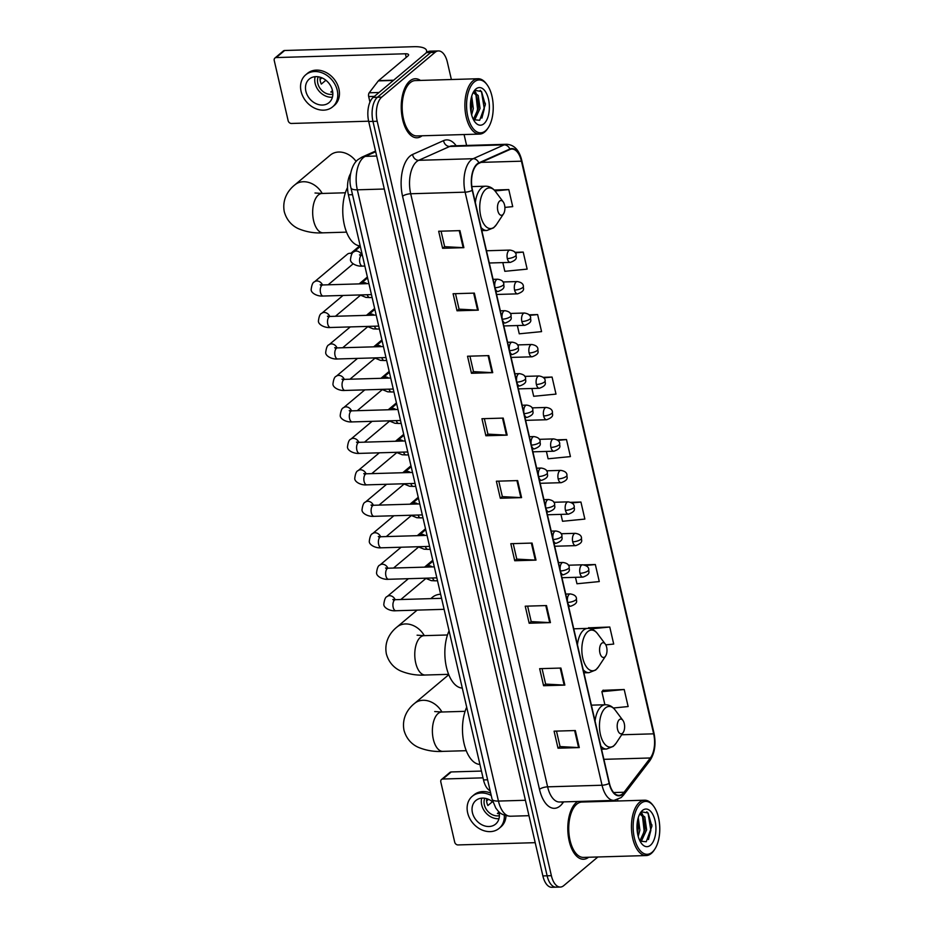 <?xml version="1.0" encoding="UTF-8"?>
<svg xmlns="http://www.w3.org/2000/svg" width="934" height="934" viewBox="0 0 934 934"><rect width="100%" height="100%" fill="white"/><g stroke="black" fill="none" stroke-linecap="round" stroke-linejoin="round"><path stroke-width="1.4" d="M490.152 790.794A18.458 9.282 -91.7 0 1 483.497 779.925L348.405 194.809A18.458 9.282 -91.7 0 1 350.624 173.479M451.379 79.518L447.398 62.298A18.458 9.282 88.3 0 0 438.431 50.926L429.932 51.172A18.458 9.282 88.3 0 0 426.534 52.584L373.191 97.393A18.458 9.282 88.3 0 0 368.708 121.513L542.876 875.929A18.458 9.282 88.3 0 0 551.842 887.3L556.092 887.172A18.458 9.282 88.3 0 1 547.126 875.8A18.458 9.282 88.3 0 0 556.092 887.172L560.342 887.055A18.458 9.282 88.3 0 0 563.739 885.642L597.865 856.98M438.431 50.926A18.458 9.282 88.3 0 0 435.046 52.339L381.702 97.148A18.458 9.282 88.3 0 0 377.208 121.257L372.958 121.385L547.126 875.8L372.958 121.385A18.458 9.282 88.3 0 1 377.441 97.264A18.458 9.282 88.3 0 0 372.958 121.385L368.708 121.513M435.046 52.339L430.796 52.456L377.441 97.264L430.796 52.456A18.458 9.282 88.3 0 1 434.182 51.055A18.458 9.282 88.3 0 0 430.796 52.456L426.534 52.584M587.031 801.897A29.538 14.851 88.3 0 0 585.933 801.232A29.538 14.851 88.3 0 1 587.031 801.897M577.737 801.465A29.538 14.851 88.3 0 0 576.371 802.458A29.538 14.851 88.3 0 0 568.246 835.708A29.538 14.851 88.3 0 0 583.54 859.245A29.538 14.851 88.3 0 0 588.654 857.249A29.538 14.851 88.3 0 1 583.54 859.245A29.538 14.851 88.3 0 1 568.246 835.708A29.538 14.851 88.3 0 1 576.371 802.458A29.538 14.851 88.3 0 1 577.737 801.465M420.463 80.429A29.538 14.851 88.3 0 0 415.245 78.736A29.538 14.851 88.3 0 0 409.816 80.989A29.538 14.851 88.3 0 0 401.69 114.24A29.538 14.851 88.3 0 0 416.973 137.777A29.538 14.851 88.3 0 0 422.086 135.78A29.538 14.851 88.3 0 1 416.973 137.777A29.538 14.851 88.3 0 1 401.69 114.24A29.538 14.851 88.3 0 1 409.816 80.989A29.538 14.851 88.3 0 1 415.245 78.736A29.538 14.851 88.3 0 1 420.463 80.429M622.581 793.83A19.684 9.9 -91.7 0 1 618.962 795.336A19.684 9.9 -91.7 0 1 609.4 783.194L472.476 190.116A19.684 9.9 -91.7 0 1 478.885 163.357L509.882 149.522A19.684 9.9 -91.7 0 1 511.879 149.055A19.684 9.9 -91.7 0 1 521.441 161.185L653.648 733.832A19.684 9.9 -91.7 0 1 650.356 757.976L624.075 792.242A19.684 9.9 -91.7 0 1 622.581 793.83M622.686 794.285A20.186 10.157 88.3 0 0 624.216 792.662L650.496 758.385A20.186 10.157 88.3 0 0 653.87 733.645L521.662 160.998A20.186 10.157 88.3 0 0 509.824 149.043L478.815 162.878A20.186 10.157 88.3 0 0 472.254 190.314L609.166 783.393A20.186 10.157 88.3 0 0 622.686 794.285M459.937 230.628L438.665 231.247L442.599 248.292L463.871 247.673L459.937 230.628M441.07 231.177L444.642 246.669L463.159 247.662A4.927 1.576 -13 0 0 463.871 247.673M444.631 246.588L442.599 248.292M474.355 293.113L453.095 293.743L457.03 310.788L478.29 310.158L474.355 293.113M455.5 293.673L459.073 309.154L477.589 310.158A4.927 1.576 -13 0 0 478.29 310.158M459.061 309.084L457.03 310.788M488.786 355.609L467.525 356.228L471.46 373.273L492.72 372.654L488.786 355.609M469.93 356.158L473.503 371.639L492.02 372.643A4.927 1.576 -13 0 0 492.72 372.654M473.48 371.569L471.46 373.273M503.216 418.093L481.944 418.724L485.878 435.758L507.15 435.139L503.216 418.093M484.349 418.654L487.933 434.135L506.438 435.127A4.927 1.576 -13 0 0 507.15 435.139M487.91 434.065L485.878 435.758M575.344 730.54L554.084 731.17L558.018 748.204L579.278 747.585L575.344 730.54M556.489 731.1L560.061 746.581L578.578 747.574A4.927 1.576 -13 0 0 579.278 747.585M560.05 746.511L558.018 748.204M560.914 668.055L539.654 668.674L543.588 685.719L564.848 685.101L560.914 668.055M542.059 668.604L545.631 684.085L564.148 685.089A4.927 1.576 -13 0 0 564.848 685.101M545.619 684.015L543.588 685.719M546.495 605.559L525.235 606.189L529.169 623.235L550.43 622.604L546.495 605.559M527.628 606.119L531.212 621.6L549.717 622.604A4.927 1.576 -13 0 0 550.43 622.604M531.189 621.53L529.169 623.235M532.065 543.074L510.805 543.693L514.739 560.739L535.999 560.12L532.065 543.074M513.21 543.623L516.782 559.116L535.299 560.108A4.927 1.576 -13 0 0 535.999 560.12M516.759 559.034L514.739 560.739M517.634 480.59L496.374 481.208L500.309 498.254L521.569 497.624L517.634 480.59M498.779 481.138L502.352 496.619L520.868 497.624A4.927 1.576 -13 0 0 521.569 497.624M502.34 496.549L500.309 498.254M377.208 121.257L551.375 875.672A18.458 9.282 88.3 0 0 560.342 887.055M617.946 800.987L617.631 799.667M466.603 145.459L464.081 134.543M517.354 325.546L519.257 333.812L541.568 331.617L537.634 314.571L529.006 314.828M502.819 262.606L504.827 271.315L527.15 269.12L523.215 252.087L514.879 252.332M504.885 207.406L512.719 206.636L508.785 189.59L494.191 190.022M560.949 514.377L562.537 521.277L584.859 519.082L580.925 502.037L570.651 502.34M575.472 577.317L576.967 583.762L599.278 581.567L595.343 564.533L583.715 564.872M605.769 644.845L613.708 644.063L609.774 627.018L588.56 627.846M613.346 708.007L628.138 706.548L624.204 689.502L602.979 690.331M531.878 388.486L533.688 396.296L555.999 394.101L552.064 377.056L543.051 377.324M546.413 451.437L548.106 458.792L570.429 456.598L566.494 439.552L556.956 439.832M566.494 439.552L557.75 440.416M580.925 502.037L571.748 502.947M595.343 564.533L585.618 565.49M588.116 628.395L588.724 627.636M609.774 627.018L591.035 628.862M624.204 689.502L601.881 691.697L604.893 704.761M601.881 691.697L603.154 690.121M552.064 377.056L543.658 377.885M537.634 314.571L529.496 315.377M523.215 252.087L515.276 252.869M508.785 189.59L495.02 190.945M442.809 779.026A3.082 2.475 -130 0 0 441.478 779.516L449.908 772.441A3.082 2.475 50 0 1 451.227 771.951L442.809 779.026L483.018 777.847M481.442 771.064L451.227 771.951M441.478 779.516A3.082 2.475 -130 0 0 440.801 781.945L454.706 842.164A3.082 2.475 -130 0 0 458.022 844.931L535.194 842.666M492.907 802.084A15.388 12.352 -130 0 0 475.826 800.531A15.388 12.352 -130 0 0 472.429 812.697A15.388 12.352 -130 0 0 482.201 824.944A15.388 12.352 -130 0 0 495.615 824.092A15.388 12.352 -130 0 0 499.013 811.915A15.388 12.352 -130 0 0 499.001 811.868M481.734 798.15A15.388 12.352 -130 0 0 481.699 804.921A15.388 12.352 -130 0 0 498.978 818.686M487.618 798.979L486.567 799.866A12.305 9.877 50 0 0 486.883 802.715A12.305 9.877 50 0 0 487.875 805.552L492.452 801.711M499.048 812.09L497.402 813.479A12.305 9.877 50 0 0 499.328 813.759M484.781 798.255A12.305 9.877 -130 0 0 484.361 804.839A12.305 9.877 -130 0 0 499.41 815.662M490.665 793.024A20.922 16.8 -130 0 0 473.958 794.881L472.265 796.293A20.922 16.8 -130 0 0 467.654 812.837A20.922 16.8 -130 0 0 480.928 829.497A20.922 16.8 -130 0 0 499.176 828.33A20.922 16.8 -130 0 0 504.302 815.184M491.237 795.488A20.922 16.8 -130 0 0 472.265 796.293M499.176 828.33L500.858 826.917A20.922 16.8 -130 0 0 506.006 815.732M488.482 799.329L486.602 800.905M640.817 803.427A26.456 13.309 88.3 0 0 634.384 837.985A26.456 13.309 88.3 0 0 652.095 852.275A26.456 13.309 88.3 0 0 654.827 849.123A26.456 13.309 88.3 0 0 653.566 806.112A26.456 13.309 88.3 0 0 640.817 803.427M653.566 806.112L652.843 805.143A27.693 13.928 88.3 0 0 644.588 800.204A27.693 13.928 88.3 0 0 639.498 802.318A27.693 13.928 88.3 0 0 631.874 833.49A27.693 13.928 88.3 0 0 646.211 855.556A27.693 13.928 88.3 0 0 651.302 853.442A27.693 13.928 88.3 0 0 654.162 850.15L654.827 849.123M644.588 800.204L581.859 802.049A27.693 13.928 88.3 0 0 576.768 804.162A27.693 13.928 88.3 0 0 569.156 835.335A27.693 13.928 88.3 0 0 583.481 857.4L646.211 855.556M638.272 817.635L639.872 830.046L638.214 836.42M637.595 820.391L638.377 827.162L637.548 833.513M639.358 814.775L641.086 814.098L644.787 816.981L646.632 829.847L641.483 840.927L640.49 841.511M640.245 814.261L643.106 817.028L645.125 826.964L644.939 829.906L639.907 840.892M650.473 845.235A18.832 9.468 88.3 0 0 655.049 820.636A18.832 9.468 88.3 0 0 642.44 810.467A18.832 9.468 88.3 0 0 640.537 812.662A18.832 9.468 88.3 0 0 641.436 843.367A18.832 9.468 88.3 0 0 650.473 845.235M640.059 841.172L646.258 841.732L651.885 826.286L648.091 812.977L641.506 811.821L640.175 813.222M646.818 811.751L648.114 813.561L650.858 830.338L648.453 839.538M640.642 812.65L641.576 814.133M642.464 816.047L644.11 830.536L642.51 837.786M637.257 822.515L637.257 831.622M641.121 812.16L642.65 814.541M645.079 824.804L645.125 826.497M638.331 825.002L638.377 826.695M619.335 719.635A7.379 3.713 88.3 0 0 617.537 729.279A7.379 3.713 88.3 0 0 622.476 733.272A7.379 3.713 88.3 0 0 623.247 732.396A7.379 3.713 88.3 0 0 622.896 720.383A7.379 3.713 88.3 0 0 619.335 719.635M466.708 707.201A33.846 17.022 88.3 0 0 464.07 743.569A33.846 17.022 88.3 0 0 479.913 764.421M440.626 594.234A19.684 15.808 -130 0 0 432.349 597.34L430.796 598.636M601.706 643.281A7.379 3.713 88.3 0 0 599.908 652.936A7.379 3.713 88.3 0 0 604.858 656.917A7.379 3.713 88.3 0 0 605.617 656.042A7.379 3.713 88.3 0 0 605.267 644.04A7.379 3.713 88.3 0 0 601.706 643.281M449.079 630.859A33.846 17.022 88.3 0 0 446.44 667.226A33.846 17.022 88.3 0 0 462.283 688.078M356.123 161.442A19.684 15.808 -130 0 0 330.262 155.137L294.875 184.85A19.684 15.808 50 0 1 322.218 193.455M499.62 201.09A7.379 3.713 88.3 0 0 497.822 210.734A7.379 3.713 88.3 0 0 502.761 214.727A7.379 3.713 88.3 0 0 503.531 213.839A7.379 3.713 88.3 0 0 503.181 201.837A7.379 3.713 88.3 0 0 499.62 201.09M347.541 187.512A33.846 17.022 88.3 0 0 344.191 224.277A33.846 17.022 88.3 0 0 360.197 245.875M322.487 284.963A5.534 4.448 50 0 0 314.466 281.846L347.425 254.165A5.534 4.448 50 0 1 349.806 253.289A5.534 4.448 50 0 1 349.958 253.289A5.534 4.448 50 0 1 352.025 253.744M374.382 96.4L368.673 96.564L369.957 102.086M426.149 52.911A24.611 7.869 -13 0 0 426.581 50.599A24.611 7.869 -13 0 0 413.832 46.7L284.66 50.494L276.242 57.569L405.403 53.775A6.153 1.961 167 0 1 408.59 54.744A6.153 1.961 167 0 1 407.913 55.982L378.562 80.639L393.669 80.196M276.242 57.569A3.082 2.475 -130 0 0 274.923 58.048L283.341 50.973A3.082 2.475 50 0 1 284.66 50.494M274.923 58.048A3.082 2.475 -130 0 0 274.234 60.488L288.139 120.696A3.082 2.475 -130 0 0 291.455 123.463L368.638 121.198M368.673 96.564A3.082 1.553 -91.7 0 1 369.199 92.793L378.328 80.884A3.082 1.553 -91.7 0 1 378.562 80.639M305.873 91.228A15.388 12.352 -130 0 0 315.634 103.476A15.388 12.352 -130 0 0 329.048 102.623A15.388 12.352 -130 0 0 332.446 90.458A15.388 12.352 -130 0 0 322.685 78.211A15.388 12.352 -130 0 0 309.271 79.063A15.388 12.352 -130 0 0 305.873 91.228M315.167 76.681A15.388 12.352 -130 0 0 315.132 83.453A15.388 12.352 -130 0 0 332.422 97.218M321.062 77.51L320 78.398A12.305 9.877 50 0 0 320.315 81.246A12.305 9.877 50 0 0 321.319 84.083L325.884 80.242M332.492 90.633L330.834 92.022A12.305 9.877 50 0 0 332.761 92.291M318.214 76.786A12.305 9.877 -130 0 0 317.793 83.371A12.305 9.877 -130 0 0 332.843 94.194M332.609 106.861L334.302 105.449A20.922 16.8 -130 0 0 338.914 88.893A20.922 16.8 -130 0 0 325.639 72.245A20.922 16.8 -130 0 0 307.391 73.412L305.71 74.825A20.922 16.8 -130 0 0 301.087 91.369A20.922 16.8 -130 0 0 314.361 108.029A20.922 16.8 -130 0 0 332.609 106.861A20.922 16.8 -130 0 0 337.232 90.318A20.922 16.8 -130 0 0 323.958 73.658A20.922 16.8 -130 0 0 305.71 74.825M321.926 77.861L320.035 79.437M474.25 81.959A26.456 13.309 88.3 0 0 467.817 116.528A26.456 13.309 88.3 0 0 485.528 130.807A26.456 13.309 88.3 0 0 488.272 127.666A26.456 13.309 88.3 0 0 487.011 84.655A26.456 13.309 88.3 0 0 474.25 81.959M487.011 84.655L486.275 83.675A27.693 13.928 88.3 0 0 478.021 78.736A27.693 13.928 88.3 0 0 472.931 80.849A27.693 13.928 88.3 0 0 465.307 112.022A27.693 13.928 88.3 0 0 479.644 134.087A27.693 13.928 88.3 0 0 484.734 131.974A27.693 13.928 88.3 0 0 487.595 128.682L488.272 127.666M478.021 78.736L415.291 80.581A27.693 13.928 88.3 0 0 410.201 82.694A27.693 13.928 88.3 0 0 402.589 113.866A27.693 13.928 88.3 0 0 416.914 135.932L479.644 134.087M471.717 96.167L473.316 108.589L471.647 114.952M471.028 98.922L471.81 105.694L470.981 112.057M472.791 93.307L474.53 92.629L478.22 95.513L480.064 108.391L474.927 119.459L473.923 120.054M473.69 92.793L476.538 95.56L478.57 105.495L478.371 108.437L473.351 119.424M483.905 123.767A18.832 9.468 88.3 0 0 488.482 99.167A18.832 9.468 88.3 0 0 475.885 88.999A18.832 9.468 88.3 0 0 473.97 91.193A18.832 9.468 88.3 0 0 474.869 121.899A18.832 9.468 88.3 0 0 483.905 123.767M473.491 119.715L479.691 120.276L485.318 104.818L481.524 91.509L474.951 90.353L473.608 91.754M480.251 90.283L481.559 92.092L484.291 108.869L481.886 118.081M474.075 91.193L475.009 92.664M475.908 94.579L477.543 109.068L475.943 116.318M470.689 101.047L470.689 110.154M474.554 90.691L476.083 93.073M478.512 103.335L478.57 105.028M471.763 103.534L471.822 105.227M487.606 779.797L483.497 779.925M352.527 194.692L348.405 194.809M375.678 151.74L365.346 156.363A24.611 12.375 88.3 0 0 363.314 157.648A24.611 12.375 88.3 0 0 357.325 189.812L498.441 801.068A24.611 12.375 88.3 0 0 510.396 816.234C499.527 815.067 498.593 811.249 495.814 808.12L492.066 799.119L350.951 187.862A12.305 3.934 167 0 0 357.325 189.812L384.294 189.018M525.41 800.275L498.441 801.068A12.305 3.934 167 0 1 492.066 799.119M376.671 156.025L365.346 156.363A12.305 10.414 -114.1 0 0 361.937 157.134L375.526 151.063M542.876 875.929L551.375 875.672M373.191 97.393L381.702 97.148M563.657 801.886L562.431 803.485A30.764 15.469 -91.7 0 1 539.49 789.347L402.566 196.268A6.153 1.961 167 0 1 410.691 193.758L547.616 786.837A24.611 12.375 88.3 0 0 559.571 802.002L614 800.403A24.611 12.375 -91.7 0 1 602.045 785.237A6.153 1.961 -13 0 0 609.166 783.393M402.566 196.268A30.764 15.469 -91.7 0 1 410.049 156.071A30.764 15.469 -91.7 0 1 412.594 154.46L443.592 140.614A30.764 15.469 -91.7 0 1 456.166 145.762M416.681 161.594A24.611 12.375 88.3 0 0 410.691 193.758L465.12 192.159A24.611 12.375 -91.7 0 1 473.141 158.71L504.138 144.863A24.611 12.375 -91.7 0 1 506.637 144.28L452.196 145.879A24.611 12.375 88.3 0 0 449.709 146.463L418.712 160.309A24.611 12.375 88.3 0 0 416.681 161.594M614 800.403L621.168 797.554L623.503 795.103A6.153 4.53 -142.5 0 0 624.216 792.662M623.503 795.103L649.784 760.825C654.781 753.294 656.182 744.048 653.975 733.073A6.153 1.961 167 0 1 653.87 733.645M521.662 160.998A6.153 1.961 -13 0 0 521.767 160.426C519.257 150.152 514.214 144.77 506.637 144.28M509.824 149.043A6.153 5.207 -114.1 0 0 504.138 144.863L449.709 146.463A6.153 5.207 65.9 0 1 443.592 140.614M649.784 760.825A6.153 4.53 -142.5 0 0 650.496 758.385M478.815 162.878A6.153 5.207 -114.1 0 0 473.141 158.71L418.712 160.309A6.153 5.207 65.9 0 1 412.594 154.46M472.254 190.314A6.153 1.961 167 0 1 465.12 192.159L602.045 785.237L547.616 786.837A6.153 1.961 167 0 0 539.49 789.347M562.431 803.485A6.153 4.53 37.5 0 1 562.14 801.921M521.441 161.185L481.103 162.376M624.075 792.242L613.673 792.546M650.356 757.976L603.889 759.33M653.648 733.832L621.67 734.766M516.946 480.601L520.868 497.624M531.364 543.098L535.299 560.108M545.795 605.582L549.717 622.604M560.225 668.079L564.148 685.089M574.644 730.563L578.578 747.574M502.515 418.117L506.438 435.127M488.085 355.632L492.02 372.643M473.655 293.136L477.589 310.158M459.236 230.651L463.159 247.662M466.253 750.691L442.879 751.368A19.684 9.9 -91.7 0 1 433.318 739.238A19.684 9.9 -91.7 0 1 438.104 713.518A19.684 9.9 -91.7 0 1 441.735 712.012L434.719 711.545M442.879 751.368C434.462 751.928 426.301 750.586 418.397 747.352C414.708 745.752 407.049 741.281 404.002 730.271C401.457 716.88 409.15 707.645 414.603 703.395A19.684 15.808 50 0 1 441.934 712M591.374 705.158L605.302 704.75C609.178 704.726 612.471 706.501 615.179 710.062A20.35 10.239 88.3 0 0 605.372 707.995A20.35 10.239 88.3 0 0 600.422 734.579A20.35 10.239 88.3 0 0 614.047 745.566A20.35 10.239 88.3 0 0 616.148 743.149L613.311 746.371L606.598 749.033A22.147 11.138 88.3 0 1 600.831 746.114M605.302 704.75A22.147 11.138 88.3 0 0 601.227 706.443A22.147 11.138 88.3 0 0 595.063 721.118M448.624 674.336L425.262 675.025A19.684 9.9 -91.7 0 1 415.7 662.883A19.684 9.9 -91.7 0 1 420.487 637.163A19.684 9.9 -91.7 0 1 424.106 635.657L417.089 635.19M425.262 675.025C416.833 675.574 408.672 674.231 400.768 671.009C397.078 669.398 389.431 664.926 386.372 653.928C383.827 640.537 391.533 631.302 396.973 627.053A19.684 15.808 50 0 1 424.305 635.657M573.756 628.804L587.673 628.395C591.549 628.384 594.841 630.158 597.55 633.719A20.35 10.239 88.3 0 0 587.743 631.641A20.35 10.239 88.3 0 0 582.793 658.225A20.35 10.239 88.3 0 0 596.417 669.223A20.35 10.239 88.3 0 0 598.519 666.794L595.694 670.017L588.969 672.678A22.147 11.138 88.3 0 1 583.201 669.76M587.673 628.395A22.147 11.138 88.3 0 0 583.598 630.088A22.147 11.138 88.3 0 0 577.434 644.764M346.537 232.146L323.164 232.823A19.684 9.9 -91.7 0 1 313.602 220.693A19.684 9.9 -91.7 0 1 318.389 194.972A19.684 9.9 -91.7 0 1 322.008 193.466L315.003 192.999M471.845 186.602L485.587 186.205C489.463 186.181 492.755 187.956 495.464 191.517A20.35 10.239 88.3 0 0 485.657 189.45A20.35 10.239 88.3 0 0 480.706 216.034A20.35 10.239 88.3 0 0 494.331 227.02A20.35 10.239 88.3 0 0 496.433 224.604L493.596 227.826L486.883 230.488A22.147 11.138 88.3 0 1 481.115 227.557M485.587 186.205A22.147 11.138 88.3 0 0 481.512 187.897A22.147 11.138 88.3 0 0 475.348 202.561M567.662 602.442A6.153 3.094 88.3 0 0 570.651 606.236C579.442 602.979 575.753 600.387 576.465 598.694A6.153 1.961 167 0 1 575.788 599.932A6.153 1.961 -13 0 1 567.662 602.442A6.153 3.094 88.3 0 1 569.156 594.398A6.153 3.094 88.3 0 1 570.289 593.931C574.34 594.608 576.395 596.196 576.465 598.694M394.078 600.562L392.84 599.465L395.537 599.675A5.534 2.79 88.3 0 0 394.522 600.095A5.534 2.79 88.3 0 0 393.109 607.007A5.534 2.79 88.3 0 0 395.864 610.743C390.295 611.373 383.302 607.801 383.839 604.064C384.446 599.453 385.532 596.954 387.12 596.569A5.534 4.448 50 0 1 395.152 599.686M560.4 570.966A6.153 3.094 88.3 0 0 563.389 574.76C572.168 571.503 568.491 568.911 569.203 567.23A6.153 1.961 167 0 1 568.526 568.456A6.153 1.961 -13 0 1 560.4 570.966A6.153 3.094 88.3 0 1 561.894 562.933A6.153 3.094 88.3 0 1 563.027 562.466C567.066 563.132 569.133 564.72 569.203 567.23M386.816 569.098L385.579 567.989L388.275 568.199A5.534 2.79 88.3 0 0 387.248 568.631A5.534 2.79 88.3 0 0 385.835 575.531A5.534 2.79 88.3 0 0 388.591 579.278C383.033 579.897 376.04 576.325 376.577 572.589C377.173 567.977 378.27 565.479 379.858 565.093A5.534 4.448 50 0 1 387.89 568.211M553.138 539.502A6.153 3.094 88.3 0 0 556.127 543.284C564.907 540.039 561.229 537.447 561.941 535.754A6.153 1.961 167 0 1 561.252 536.98A6.153 1.961 -13 0 1 553.138 539.502A6.153 3.094 88.3 0 1 554.633 531.458A6.153 3.094 88.3 0 1 555.765 530.991C559.805 531.668 561.859 533.256 561.941 535.754M379.554 537.622L378.305 536.525L381.002 536.735A5.534 2.79 88.3 0 0 379.986 537.155A5.534 2.79 88.3 0 0 378.574 544.067A5.534 2.79 88.3 0 0 381.329 547.803C375.772 548.421 368.767 544.861 369.315 541.125C369.911 536.513 371.008 534.003 372.596 533.618A5.534 4.448 50 0 1 380.617 536.735M545.865 508.026A6.153 3.094 88.3 0 0 548.853 511.82C557.645 508.563 553.955 505.971 554.668 504.278A6.153 1.961 167 0 1 553.99 505.516A6.153 1.961 -13 0 1 545.865 508.026A6.153 3.094 88.3 0 1 547.359 499.982A6.153 3.094 88.3 0 1 548.491 499.515C552.543 500.192 554.598 501.78 554.668 504.278M372.281 506.146L371.043 505.049L373.74 505.259A5.534 2.79 88.3 0 0 372.724 505.679A5.534 2.79 88.3 0 0 371.3 512.591A5.534 2.79 88.3 0 0 374.067 516.327C368.498 516.957 361.505 513.385 362.042 509.649C362.649 505.037 363.735 502.539 365.322 502.153A5.534 4.448 50 0 1 373.355 505.271M538.603 476.55A6.153 3.094 88.3 0 0 541.592 480.345C550.371 477.087 546.694 474.495 547.406 472.814A6.153 1.961 167 0 1 546.729 474.04A6.153 1.961 -13 0 1 538.603 476.55A6.153 3.094 88.3 0 1 540.097 468.518A6.153 3.094 88.3 0 1 541.23 468.051C545.269 468.716 547.336 470.304 547.406 472.814M365.019 474.682L363.781 473.573L366.478 473.783A5.534 2.79 88.3 0 0 365.451 474.215A5.534 2.79 88.3 0 0 364.038 481.115A5.534 2.79 88.3 0 0 366.793 484.863C361.236 485.482 354.243 481.909 354.78 478.173C355.375 473.561 356.473 471.063 358.061 470.678A5.534 4.448 50 0 1 366.093 473.795M531.341 445.086A6.153 3.094 88.3 0 0 534.33 448.88C543.109 445.623 539.432 443.031 540.144 441.338A6.153 1.961 167 0 1 539.455 442.564A6.153 1.961 -13 0 1 531.341 445.086A6.153 3.094 88.3 0 1 532.835 437.042A6.153 3.094 88.3 0 1 533.968 436.575C538.007 437.252 540.062 438.84 540.144 441.338M357.757 443.206L356.508 442.109L359.205 442.319A5.534 2.79 88.3 0 0 358.189 442.739A5.534 2.79 88.3 0 0 356.776 449.651A5.534 2.79 88.3 0 0 359.532 453.387C353.974 454.006 346.969 450.445 347.518 446.709C348.113 442.097 349.211 439.587 350.799 439.202A5.534 4.448 50 0 1 358.819 442.319M524.067 413.61A6.153 3.094 88.3 0 0 527.056 417.405C535.847 414.147 532.158 411.555 532.87 409.874A6.153 1.961 167 0 1 532.193 411.1A6.153 1.961 -13 0 1 524.067 413.61A6.153 3.094 88.3 0 1 525.562 405.566A6.153 3.094 88.3 0 1 526.694 405.099C530.745 405.776 532.8 407.364 532.87 409.874M350.483 411.731L349.246 410.633L351.943 410.843A5.534 2.79 88.3 0 0 350.927 411.264A5.534 2.79 88.3 0 0 349.503 418.175A5.534 2.79 88.3 0 0 352.27 421.911C346.701 422.542 339.707 418.969 340.245 415.233C340.852 410.621 341.937 408.123 343.525 407.738A5.534 4.448 50 0 1 351.558 410.855M516.806 382.134A6.153 3.094 88.3 0 0 519.794 385.929C528.574 382.671 524.896 380.08 525.608 378.398A6.153 1.961 167 0 1 524.931 379.624A6.153 1.961 -13 0 1 516.806 382.134A6.153 3.094 88.3 0 1 518.3 374.102A6.153 3.094 88.3 0 1 519.432 373.635C523.472 374.3 525.538 375.888 525.608 378.398M343.222 380.266L341.984 379.169L344.681 379.367A5.534 2.79 88.3 0 0 343.654 379.799A5.534 2.79 88.3 0 0 342.241 386.711A5.534 2.79 88.3 0 0 344.996 390.447C339.439 391.066 332.446 387.493 332.983 383.769C333.578 379.146 334.676 376.647 336.263 376.262A5.534 4.448 50 0 1 344.284 379.379M509.544 350.67A6.153 3.094 88.3 0 0 512.533 354.465C521.312 351.207 517.634 348.615 518.347 346.923A6.153 1.961 167 0 1 517.658 348.148A6.153 1.961 -13 0 1 509.544 350.67A6.153 3.094 88.3 0 1 511.038 342.626A6.153 3.094 88.3 0 1 512.171 342.159C516.21 342.836 518.265 344.424 518.347 346.923M335.96 348.791L334.711 347.693L337.407 347.903A5.534 2.79 88.3 0 0 336.392 348.324A5.534 2.79 88.3 0 0 334.979 355.235A5.534 2.79 88.3 0 0 337.734 358.971C332.177 359.59 325.172 356.029 325.721 352.293C326.316 347.682 327.414 345.183 328.99 344.786A5.534 4.448 50 0 1 337.022 347.903M502.27 319.194A6.153 3.094 88.3 0 0 505.259 322.989C514.05 319.732 510.361 317.14 511.073 315.458A6.153 1.961 167 0 1 510.396 316.684A6.153 1.961 -13 0 1 502.27 319.194A6.153 3.094 88.3 0 1 503.765 311.162A6.153 3.094 88.3 0 1 504.897 310.683C508.948 311.361 511.003 312.948 511.073 315.458M328.686 317.315L327.449 316.217L330.146 316.428A5.534 2.79 88.3 0 0 329.13 316.848A5.534 2.79 88.3 0 0 327.706 323.759A5.534 2.79 88.3 0 0 330.473 327.495C324.904 328.126 317.91 324.553 318.447 320.817C319.054 316.206 320.14 313.707 321.728 313.322A5.534 4.448 50 0 1 329.76 316.439M495.008 287.719A6.153 3.094 88.3 0 0 497.997 291.513C506.777 288.256 503.099 285.664 503.811 283.983A6.153 1.961 167 0 1 503.134 285.209A6.153 1.961 -13 0 1 495.008 287.719A6.153 3.094 88.3 0 1 496.503 279.686A6.153 3.094 88.3 0 1 497.635 279.219C501.675 279.885 503.741 281.484 503.811 283.983M321.424 285.851L320.187 284.753L322.884 284.952A5.534 2.79 88.3 0 0 321.856 285.384A5.534 2.79 88.3 0 0 320.444 292.295A5.534 2.79 88.3 0 0 323.199 296.031C317.642 296.65 310.648 293.078 311.185 289.353C311.781 284.73 312.878 282.231 314.466 281.846M579.979 573.313A6.153 3.094 88.3 0 0 582.968 577.107C591.759 573.85 588.07 571.258 588.782 569.565A6.153 1.961 167 0 1 588.105 570.791A6.153 1.961 -13 0 1 579.979 573.313A6.153 3.094 88.3 0 1 581.473 565.268A6.153 3.094 88.3 0 1 582.606 564.801C586.657 565.479 588.712 567.066 588.782 569.565M432.64 577.983A5.534 2.79 88.3 0 0 435.174 580.82L431.31 580.644L425.39 578.193M425.927 567.101L426.441 566.646A5.534 4.448 50 0 1 428.823 565.77A5.534 4.448 50 0 1 432.22 566.915M572.717 541.837A6.153 3.094 88.3 0 0 575.706 545.631C584.486 542.374 580.808 539.782 581.52 538.101A6.153 1.961 167 0 1 580.843 539.327A6.153 1.961 -13 0 1 572.717 541.837A6.153 3.094 88.3 0 1 574.212 533.804A6.153 3.094 88.3 0 1 575.344 533.326C579.384 534.003 581.45 535.591 581.52 538.101M425.379 546.507A5.534 2.79 88.3 0 0 427.912 549.355L424.048 549.18L418.117 546.729M418.654 535.626L419.179 535.17A5.534 4.448 50 0 1 421.561 534.295A5.534 4.448 50 0 1 424.958 535.439M565.444 510.373A6.153 3.094 88.3 0 0 568.432 514.155C577.224 510.898 573.546 508.318 574.247 506.625A6.153 1.961 167 0 1 573.569 507.851A6.153 1.961 -13 0 1 565.444 510.373A6.153 3.094 88.3 0 1 566.95 502.329A6.153 3.094 88.3 0 1 568.07 501.862C572.122 502.539 574.177 504.127 574.247 506.625M418.105 515.043A5.534 2.79 88.3 0 0 420.65 517.88L416.786 517.705L410.855 515.253M411.392 504.15L411.906 503.695A5.534 4.448 50 0 1 414.287 502.831A5.534 4.448 50 0 1 417.696 503.975M558.182 478.897A6.153 3.094 88.3 0 0 561.171 482.691C569.962 479.434 566.273 476.842 566.985 475.149A6.153 1.961 167 0 1 566.308 476.375A6.153 1.961 -13 0 1 558.182 478.897A6.153 3.094 88.3 0 1 559.676 470.853A6.153 3.094 88.3 0 1 560.809 470.386C564.86 471.063 566.915 472.651 566.985 475.149M410.843 483.567A5.534 2.79 88.3 0 0 413.377 486.404L409.512 486.229L403.593 483.777M404.13 472.686L404.644 472.23A5.534 4.448 50 0 1 407.026 471.355A5.534 4.448 50 0 1 410.423 472.499M550.92 447.421A6.153 3.094 88.3 0 0 553.909 451.215C562.688 447.958 559.011 445.366 559.723 443.685A6.153 1.961 167 0 1 559.046 444.911A6.153 1.961 -13 0 1 550.92 447.421A6.153 3.094 88.3 0 1 552.414 439.389A6.153 3.094 88.3 0 1 553.547 438.91C557.586 439.587 559.653 441.175 559.723 443.685M403.581 452.091A5.534 2.79 88.3 0 0 406.115 454.94L402.25 454.765L396.32 452.313M396.857 441.21L397.382 440.755A5.534 4.448 50 0 1 399.764 439.879A5.534 4.448 50 0 1 403.161 441.023M543.646 415.957A6.153 3.094 88.3 0 0 546.635 419.74C555.426 416.482 551.737 413.902 552.449 412.209A6.153 1.961 167 0 1 551.772 413.435A6.153 1.961 -13 0 1 543.646 415.957A6.153 3.094 88.3 0 1 545.152 407.913A6.153 3.094 88.3 0 1 546.273 407.446C550.324 408.123 552.379 409.711 552.449 412.209M396.308 420.627A5.534 2.79 88.3 0 0 398.853 423.464L394.989 423.289L389.058 420.837M389.595 409.746L390.108 409.279A5.534 4.448 50 0 1 392.49 408.415A5.534 4.448 50 0 1 395.899 409.559M536.385 384.481A6.153 3.094 88.3 0 0 539.373 388.275C548.165 385.018 544.475 382.426 545.187 380.733A6.153 1.961 167 0 1 544.51 381.971A6.153 1.961 -13 0 1 536.385 384.481A6.153 3.094 88.3 0 1 537.879 376.437A6.153 3.094 88.3 0 1 539.011 375.97C543.063 376.647 545.117 378.235 545.187 380.733M389.046 389.151A5.534 2.79 88.3 0 0 391.579 391.988L387.715 391.813L381.796 389.361M382.333 378.27L382.847 377.815A5.534 4.448 50 0 1 385.228 376.939A5.534 4.448 50 0 1 388.626 378.083M529.123 353.005A6.153 3.094 88.3 0 0 532.111 356.8C540.891 353.542 537.213 350.951 537.926 349.269A6.153 1.961 167 0 1 537.248 350.495A6.153 1.961 -13 0 1 529.123 353.005A6.153 3.094 88.3 0 1 530.617 344.973A6.153 3.094 88.3 0 1 531.75 344.494C535.789 345.171 537.856 346.759 537.926 349.269M381.784 357.675A5.534 2.79 88.3 0 0 384.318 360.524L380.453 360.349L374.522 357.897M375.059 346.794L375.585 346.339A5.534 4.448 50 0 1 377.955 345.463A5.534 4.448 50 0 1 381.364 346.607M521.849 321.541A6.153 3.094 88.3 0 0 524.838 325.324C533.629 322.067 529.94 319.486 530.652 317.793A6.153 1.961 167 0 1 529.975 319.019A6.153 1.961 -13 0 1 521.849 321.541A6.153 3.094 88.3 0 1 523.355 313.497A6.153 3.094 88.3 0 1 524.476 313.03C528.527 313.707 530.582 315.295 530.652 317.793M374.511 326.211A5.534 2.79 88.3 0 0 377.056 329.048L373.191 328.873L367.26 326.421M367.798 315.33L368.311 314.863A5.534 4.448 50 0 1 370.693 313.999A5.534 4.448 50 0 1 374.102 315.143M514.587 290.065A6.153 3.094 88.3 0 0 517.576 293.86C526.367 290.602 522.678 288.011 523.39 286.318A6.153 1.961 167 0 1 522.713 287.555A6.153 1.961 -13 0 1 514.587 290.065A6.153 3.094 88.3 0 1 516.082 282.021A6.153 3.094 88.3 0 1 517.214 281.554C521.265 282.231 523.32 283.819 523.39 286.318M367.249 294.735A5.534 2.79 88.3 0 0 369.782 297.572L365.918 297.397L359.999 294.946M360.536 283.854L361.049 283.399A5.534 4.448 50 0 1 363.431 282.523A5.534 4.448 50 0 1 366.828 283.667M507.325 258.59A6.153 3.094 88.3 0 0 510.314 262.384C519.094 259.127 515.416 256.535 516.128 254.854A6.153 1.961 167 0 1 515.44 256.079A6.153 1.961 -13 0 1 507.325 258.59A6.153 3.094 88.3 0 1 508.82 250.557A6.153 3.094 88.3 0 1 509.952 250.078C513.992 250.756 516.058 252.343 516.128 254.854M360.746 255.928L359.497 254.819L362.194 255.029A5.534 2.79 88.3 0 0 361.178 255.461A5.534 2.79 88.3 0 0 359.765 262.361A5.534 2.79 88.3 0 0 362.52 266.108C356.963 266.727 349.958 263.154 350.507 259.418C351.102 254.807 352.2 252.308 353.776 251.923A5.534 4.448 50 0 1 356.158 251.048A5.534 4.448 50 0 1 361.808 255.04M405.403 53.775L406.243 57.383M393.366 80.441L378.328 80.884M369.199 92.793L379.006 92.501M350.951 187.862C348.382 178.826 351.067 164.921 358.014 159.597L361.937 157.134M510.396 816.234L528.971 815.686M653.975 733.073L521.767 160.426M639.673 814.133L641.086 814.098M651.885 826.286L651.827 824.652M638.296 824.547L638.377 827.162M645.044 824.348L645.125 826.964M414.603 703.395L448.775 674.698M601.543 749.185L606.598 749.033M622.896 720.383L615.179 710.062M623.247 732.396L616.148 743.149M465.097 711.323L441.735 712.012M396.973 627.053L417.124 610.124M583.913 672.83L588.969 672.678M605.267 644.04L597.55 633.719M605.617 656.042L598.519 666.794M447.468 634.98L424.106 635.657M323.164 232.823C314.746 233.383 306.586 232.041 298.682 228.807C294.992 227.207 287.333 222.736 284.286 211.726C281.741 198.335 289.435 189.1 294.875 184.85M481.827 230.64L486.883 230.488M503.181 201.837L495.464 191.517M503.531 213.839L496.433 224.604M345.382 192.778L322.008 193.466M444.105 609.33L395.864 610.743M568.549 606.294L570.651 606.236M387.12 596.569L408.403 578.695M432.769 560.237L424.55 567.136M441.572 598.32L395.537 599.675M565.735 594.071L570.289 593.931M400.826 599.523L425.799 578.543M436.843 577.854L388.591 579.278M561.287 574.819L563.389 574.76M379.858 565.093L401.13 547.219M425.507 528.761L417.276 535.672M434.298 566.856L388.275 568.199M558.462 562.595L563.027 562.466M393.553 568.047L418.537 547.067M429.57 546.39L381.329 547.803M554.025 543.354L556.127 543.284M372.596 533.618L393.868 515.755M418.245 497.285L410.014 504.197M427.036 535.38L381.002 536.735M551.2 531.119L555.765 530.991M386.291 536.571L411.264 515.603M422.308 514.914L374.067 516.327M546.752 511.879L548.853 511.82M365.322 502.153L386.606 484.279M410.972 465.821L402.752 472.721M419.763 503.905L373.74 505.259M543.938 499.655L548.491 499.515M379.029 505.107L404.002 484.127M415.046 483.438L366.793 484.863M539.49 480.403L541.592 480.345M358.061 470.678L379.332 452.803M403.71 434.345L395.479 441.257M412.501 472.441L366.478 473.783M536.665 468.179L541.23 468.051M371.755 473.631L396.74 452.651M407.773 451.974L359.532 453.387M532.228 448.939L534.33 448.88M350.799 439.202L372.071 421.339M396.448 402.869L388.217 409.781M405.239 440.965L359.205 442.319M529.403 436.703L533.968 436.575M364.493 442.167L389.466 421.187M400.511 420.498L352.27 421.911M524.955 417.463L527.056 417.405M343.525 407.738L364.809 389.863M389.174 371.405L380.955 378.305M397.966 409.489L351.943 410.843M522.141 405.239L526.694 405.099M357.232 410.691L382.204 389.712M393.249 389.023L344.996 390.447M517.693 385.987L519.794 385.929M336.263 376.262L357.535 358.387M381.913 339.929L373.682 346.841M390.704 378.025L344.681 379.367M514.867 373.763L519.432 373.635M349.958 379.216L374.943 358.236M385.976 357.559L337.734 358.971M510.431 354.523L512.533 354.465M328.99 344.786L350.273 326.923M374.651 308.453L366.42 315.365M383.442 346.549L337.407 347.903M507.606 342.288L512.171 342.159M342.696 347.752L367.669 326.772M378.714 326.083L330.473 327.495M503.157 323.047L505.259 322.989M321.728 313.322L343.012 295.448M367.377 276.989L359.158 283.889M376.168 315.073L330.146 316.428M500.344 310.824L504.897 310.683M335.434 316.276L360.407 295.296M371.452 294.607L323.199 296.031M495.896 291.571L497.997 291.513M351.92 253.289L349.958 253.289M359.718 245.84L350.857 253.289M368.907 283.609L322.884 284.952M493.07 279.348L497.635 279.219M328.161 284.8L353.145 263.82M437.509 580.75L435.174 580.82M561.953 577.714L582.968 577.107M426.441 566.646L432.979 561.147M568.339 565.222L582.606 564.801M430.247 549.285L427.912 549.355M554.691 546.25L575.706 545.631M419.179 535.17L425.717 529.671M561.077 533.746L575.344 533.326M422.974 517.81L420.65 517.88M547.429 514.774L568.432 514.155M411.906 503.695L418.455 498.207M553.815 502.282L568.07 501.862M415.712 486.334L413.377 486.404M540.156 483.298L561.171 482.691M404.644 472.23L411.182 466.731M546.542 470.806L560.809 470.386M408.45 454.87L406.115 454.94M532.894 451.834L553.909 451.215M397.382 440.755L403.92 435.256M539.28 439.33L553.547 438.91M401.176 423.394L398.853 423.464M525.632 420.358L546.635 419.74M390.108 409.279L396.658 403.792M532.006 407.866L546.273 407.446M393.914 391.918L391.579 391.988M518.358 388.883L539.373 388.275M382.847 377.815L389.385 372.316M524.745 376.39L539.011 375.97M386.653 360.454L384.318 360.524M511.096 357.418L532.111 356.8M375.585 346.339L382.123 340.84M517.483 344.915L531.75 344.494M379.379 328.978L377.056 329.048M503.835 325.943L524.838 325.324M368.311 314.863L374.861 309.376M510.209 313.45L524.476 313.03M372.117 297.502L369.782 297.572M496.561 294.467L517.576 293.86M361.049 283.399L367.587 277.9M502.947 281.975L517.214 281.554M364.855 266.038L362.52 266.108M489.299 263.003L510.314 262.384M353.776 251.923L360.326 246.424M486.474 250.767L509.952 250.078M426.581 50.599L426.966 52.257M473.106 92.676L474.53 92.629M485.318 104.818L485.271 103.184M471.728 103.09L471.81 105.694M478.488 102.892L478.57 105.495"/></g></svg>
